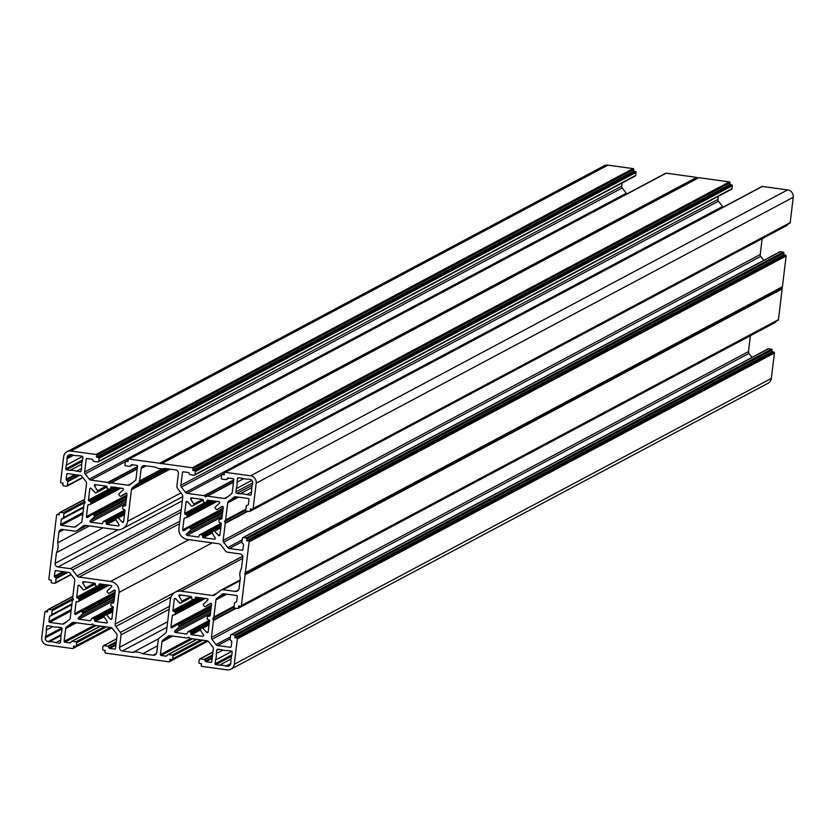<?xml version="1.0" encoding="UTF-8"?>
<svg xmlns="http://www.w3.org/2000/svg" width="835" height="835" viewBox="0 0 835 835"><rect width="100%" height="100%" fill="white"/><g stroke="black" fill="none" stroke-linecap="round" stroke-linejoin="round"><path stroke-width="1.25" d="M108.456 585.105L78.855 600.866A16.387 16.095 62 0 1 79.033 599.353A0.814 0.804 -118 0 0 78.48 598.434L77.237 598.027A0.814 0.804 62 0 1 76.674 597.14L78.031 585.909A0.814 0.804 62 0 1 79.419 585.46L83.364 589.687A0.814 0.804 -118 0 0 84.471 589.76L95.357 583.968L95.43 585.283A0.814 0.804 62 0 0 96.182 586.066A16.387 16.095 62 0 1 97.674 586.264A0.814 0.804 -118 0 0 98.582 585.721L98.968 584.469A0.814 0.804 62 0 1 99.835 583.916L110.982 585.45A0.814 0.804 62 0 1 111.441 586.859L107.318 590.783A0.814 0.804 -118 0 0 107.256 591.9A16.387 16.095 -118 0 1 108.112 593.017A0.814 0.804 62 0 0 109.155 593.267L114.865 590.23L109.208 593.247A0.814 0.804 62 0 1 109.155 593.267M84.335 589.854L95.357 583.978A0.814 0.804 -118 0 0 94.647 583.206L83.5 581.661A0.814 0.804 -118 0 0 82.717 582.903L85.775 587.809A0.814 0.804 62 0 1 85.567 588.905A16.387 16.095 -118 0 0 84.471 589.76M78.855 600.866A0.814 0.804 62 0 1 78.093 601.607L76.799 601.659A0.814 0.804 -118 0 0 76.037 602.369L74.68 613.6A0.814 0.804 -118 0 0 75.922 614.403L80.734 611.397A0.814 0.804 62 0 1 81.83 611.627A16.387 16.095 -118 0 0 82.675 612.733L114.687 595.699M112.756 611.669L106.577 614.957L110.523 619.173A0.814 0.804 62 0 0 111.9 618.735L113.268 607.504A0.814 0.804 62 0 0 112.704 606.617L111.462 606.2A0.814 0.804 -118 0 1 110.909 605.281A16.387 16.095 -118 0 0 111.086 603.778A0.814 0.804 62 0 1 111.848 603.037L113.142 602.974A0.814 0.804 -118 0 0 113.894 602.275L115.261 591.034A0.814 0.804 -118 0 0 114.019 590.23L109.208 593.247M106.577 614.957A0.814 0.804 -118 0 0 105.471 614.884A16.387 16.095 62 0 1 104.375 615.729A0.814 0.804 62 0 0 104.166 616.825L107.224 621.741A0.814 0.804 -118 0 1 106.442 622.973L95.294 621.438L104.114 616.741M113.247 607.202L92.267 618.37A0.814 0.804 -118 0 0 91.359 618.923L90.973 620.165A0.814 0.804 62 0 1 90.107 620.718L78.96 619.184A0.814 0.804 62 0 1 78.5 617.775L82.623 613.861A0.814 0.804 -118 0 0 82.675 612.733M124.989 510.175L104.01 521.343A16.387 16.095 -118 0 0 105.502 521.551A0.814 0.804 62 0 1 106.254 522.324L106.327 523.639A0.814 0.804 -118 0 0 107.037 524.411L118.184 525.946A0.814 0.804 -118 0 0 118.956 524.704L115.908 519.798A0.814 0.804 62 0 1 116.117 518.702A16.387 16.095 62 0 0 117.213 517.857A0.814 0.804 -118 0 1 117.349 517.763L124.592 513.901M104.01 521.343A0.814 0.804 -118 0 0 103.102 521.885L102.715 523.138A0.814 0.804 62 0 1 101.849 523.691L90.702 522.157A0.814 0.804 62 0 1 90.243 520.748L94.365 516.834A0.814 0.804 -118 0 0 94.418 515.706A16.387 16.095 62 0 1 93.572 514.6L126.638 496.992M118.09 487.786L90.775 502.326A16.387 16.095 -118 0 0 90.597 503.839A0.814 0.804 62 0 1 89.836 504.58L88.541 504.632A0.814 0.804 -118 0 0 87.779 505.342L86.422 516.573A0.814 0.804 -118 0 0 87.665 517.376L92.476 514.37A0.814 0.804 62 0 1 93.572 514.6M90.775 502.326A0.814 0.804 -118 0 0 90.222 501.407L88.98 501A0.814 0.804 62 0 1 88.416 500.113L89.773 488.872A0.814 0.804 62 0 1 91.161 488.433L95.106 492.65A0.814 0.804 -118 0 0 96.213 492.723A16.387 16.095 62 0 1 97.309 491.878L107.047 486.701M125.49 505.624L123.59 506.01A0.814 0.804 62 0 0 122.829 506.751A16.387 16.095 62 0 1 122.651 508.254A0.814 0.804 -118 0 0 123.204 509.173L124.446 509.59A0.814 0.804 62 0 1 125.01 510.467L123.643 521.708A0.814 0.804 62 0 1 122.265 522.146L118.319 517.93A0.814 0.804 -118 0 0 117.349 517.763M124.885 505.947A0.814 0.804 -118 0 0 125.636 505.238L126.993 494.007A0.814 0.804 -118 0 0 125.761 493.203L120.95 496.22A0.814 0.804 62 0 1 119.854 495.99A16.387 16.095 -118 0 0 118.998 494.873A0.814 0.804 -118 0 1 119.061 493.756L123.183 489.832A0.814 0.804 62 0 0 122.724 488.423L111.577 486.889A0.814 0.804 62 0 0 110.711 487.442L110.314 488.694L113.268 487.118M110.314 488.694A0.814 0.804 -118 0 1 109.416 489.237A16.387 16.095 62 0 0 107.924 489.039A0.814 0.804 62 0 1 107.172 488.256L107.099 486.951A0.814 0.804 -118 0 0 106.389 486.179L95.242 484.634A0.814 0.804 -118 0 0 94.459 485.876L97.518 490.782A0.814 0.804 62 0 1 97.309 491.878M196.235 597.202L194.837 598.987A0.814 0.804 -118 0 1 193.939 599.54A16.387 16.095 -118 0 0 192.447 599.332A0.814 0.804 62 0 1 191.695 598.559L191.622 597.244A0.814 0.804 -118 0 0 190.912 596.472L179.765 594.938A0.814 0.804 -118 0 0 178.982 596.169L182.04 601.085A0.814 0.804 62 0 1 181.832 602.181L191.559 596.994M195.223 597.745A0.814 0.804 62 0 1 196.1 597.192L207.247 598.726A0.814 0.804 62 0 1 207.706 600.135L203.583 604.049A0.814 0.804 -118 0 0 203.521 605.166A16.387 16.095 62 0 1 204.377 606.283A0.814 0.804 62 0 0 205.42 606.544L211.13 603.496L205.462 606.513A0.814 0.804 62 0 1 205.42 606.544M209.021 624.935L202.842 628.223L206.777 632.45A0.814 0.804 62 0 0 208.165 632.001L209.522 620.77A0.814 0.804 62 0 0 208.969 619.883L207.727 619.476A0.814 0.804 -118 0 1 207.163 618.547A16.387 16.095 -118 0 0 207.351 617.044A0.814 0.804 62 0 1 208.113 616.303L209.408 616.24A0.814 0.804 -118 0 0 210.159 615.541L211.516 604.31A0.814 0.804 -118 0 0 210.284 603.496L205.462 606.513M202.842 628.223A0.814 0.804 -118 0 0 201.726 628.15A16.387 16.095 62 0 1 200.64 628.995A0.814 0.804 62 0 0 200.431 630.101L203.479 635.007A0.814 0.804 -118 0 1 202.707 636.239L191.559 634.704L200.379 630.008M204.711 598.371L175.12 614.132A16.387 16.095 62 0 1 175.298 612.629A0.814 0.804 -118 0 0 174.745 611.7L173.503 611.293A0.814 0.804 62 0 1 172.939 610.406L174.296 599.175A0.814 0.804 62 0 1 175.684 598.726L179.629 602.953A0.814 0.804 -118 0 0 180.736 603.027A16.387 16.095 62 0 1 181.832 602.181M175.12 614.132A0.814 0.804 62 0 1 174.358 614.873L173.064 614.936A0.814 0.804 -118 0 0 172.302 615.635L170.945 626.876A0.814 0.804 -118 0 0 172.177 627.68L176.999 624.663A0.814 0.804 62 0 1 178.085 624.893A16.387 16.095 -118 0 0 178.94 626.01L210.952 608.966M209.439 621.511L190.025 631.845A16.387 16.095 62 0 1 188.533 631.636A0.814 0.804 -118 0 0 187.624 632.189L187.238 633.431A0.814 0.804 62 0 1 186.372 633.995L175.225 632.45A0.814 0.804 62 0 1 174.766 631.051L178.888 627.127A0.814 0.804 -118 0 0 178.94 626.01M221.181 524.484L201.767 534.817A16.387 16.095 62 0 1 200.275 534.609A0.814 0.804 -118 0 0 199.367 535.162L198.98 536.404A0.814 0.804 62 0 1 198.114 536.968L186.967 535.423A0.814 0.804 62 0 1 186.508 534.024L190.63 530.1A0.814 0.804 -118 0 0 190.683 528.983L222.695 511.938M201.767 534.817A0.814 0.804 62 0 1 202.508 535.59L202.592 536.905A0.814 0.804 -118 0 0 203.302 537.677L214.449 539.212A0.814 0.804 -118 0 0 215.221 537.98L212.173 533.064A0.814 0.804 62 0 1 212.382 531.968A16.387 16.095 -118 0 0 213.468 531.123A0.814 0.804 -118 0 1 213.614 531.029L220.857 527.177L213.77 530.966M221.745 518.9L219.845 519.276A0.814 0.804 62 0 0 219.094 520.017A16.387 16.095 62 0 1 218.906 521.52A0.814 0.804 -118 0 0 219.469 522.449L220.711 522.856A0.814 0.804 62 0 1 221.265 523.743L219.908 534.974A0.814 0.804 62 0 1 218.519 535.423L214.585 531.196A0.814 0.804 -118 0 0 213.614 531.029M221.15 519.213A0.814 0.804 -118 0 0 221.901 518.514L223.258 507.283A0.814 0.804 -118 0 0 222.026 506.469L217.204 509.486A0.814 0.804 62 0 1 216.119 509.256A16.387 16.095 -118 0 0 215.263 508.139A0.814 0.804 -118 0 1 215.326 507.022L219.448 503.108A0.814 0.804 62 0 0 218.989 501.699L207.842 500.165A0.814 0.804 62 0 0 206.965 500.718L206.579 501.96L209.533 500.395M214.355 501.063L187.04 515.602A16.387 16.095 -118 0 0 186.852 517.105A0.814 0.804 62 0 1 186.101 517.846L184.806 517.909A0.814 0.804 -118 0 0 184.044 518.608L182.688 529.849A0.814 0.804 -118 0 0 183.919 530.653L188.741 527.636A0.814 0.804 62 0 1 189.827 527.866A16.387 16.095 -118 0 0 190.683 528.983M187.04 515.602A0.814 0.804 -118 0 0 186.487 514.673L185.245 514.266A0.814 0.804 62 0 1 184.681 513.379L186.038 502.148A0.814 0.804 62 0 1 187.426 501.699L191.372 505.927A0.814 0.804 -118 0 0 192.478 506A16.387 16.095 62 0 1 193.563 505.154L203.302 499.967M206.579 501.96A0.814 0.804 -118 0 1 205.671 502.513A16.387 16.095 -118 0 0 204.178 502.305A0.814 0.804 62 0 1 203.437 501.532L203.364 500.217A0.814 0.804 -118 0 0 202.654 499.445L191.507 497.911A0.814 0.804 -118 0 0 190.724 499.142L193.783 504.058A0.814 0.804 62 0 1 193.563 505.154M239.979 580.732L223.07 589.729L235.428 591.43A3.277 3.215 62 0 0 239.029 588.633L240.313 578.029A13.11 12.88 62 0 1 241.503 568.197L242.787 557.592A3.277 3.215 -118 0 0 239.969 553.908L227.611 552.206A3.277 3.215 62 0 1 225.46 550.954L220.91 545.015A3.277 3.215 -118 0 0 218.76 543.752L187.395 539.431A9.832 9.655 -118 0 1 178.951 528.398L182.771 496.794A3.277 3.215 62 0 0 182.113 494.383L177.563 488.444A3.277 3.215 -118 0 1 176.895 486.022L178.408 473.581A3.277 3.215 62 0 0 175.59 469.907L165.059 468.456A13.11 12.88 -118 0 1 155.31 467.109L144.779 465.659A3.277 3.215 -118 0 0 141.188 468.445L139.675 480.897A3.277 3.215 62 0 1 138.464 483.058L132.65 487.556A3.277 3.215 -118 0 0 131.429 489.717L170.079 469.145M223.07 589.729A3.277 3.215 -118 0 0 220.69 590.366L214.877 594.864A3.277 3.215 62 0 1 212.497 595.501L217.486 592.85M166.99 627.221L122.359 650.976L132.88 652.427A13.11 12.88 62 0 1 142.639 653.774L153.16 655.224A3.277 3.215 -118 0 0 156.761 652.438L158.264 639.986A3.277 3.215 62 0 1 159.485 637.825L165.299 633.316A3.277 3.215 -118 0 0 166.509 631.166L170.34 599.551A9.832 9.655 62 0 1 181.143 591.18L212.497 595.501M122.359 650.976A3.277 3.215 62 0 1 119.541 647.302L121.044 634.851A3.277 3.215 -118 0 0 120.386 632.439L115.835 626.5A3.277 3.215 62 0 1 115.167 624.089L242.661 556.225M212.226 542.854L118.998 592.474L115.167 624.089M118.998 592.474A9.832 9.655 -118 0 0 110.544 581.452L79.189 577.121L179.515 523.722M63.825 529.63L58.92 532.239L57.636 542.854A13.11 12.88 -118 0 1 56.446 552.686L55.162 563.291A3.277 3.215 -118 0 0 57.98 566.965L70.328 568.666A3.277 3.215 62 0 1 72.488 569.929L77.029 575.868A3.277 3.215 -118 0 0 79.189 577.121M58.92 532.239A3.277 3.215 62 0 1 62.521 529.453L74.868 531.154A3.277 3.215 -118 0 0 77.258 530.517L83.062 526.008A3.277 3.215 62 0 1 85.452 525.382L116.806 529.703A9.832 9.655 62 0 0 122.599 528.68L182.792 496.637M180.986 492.911L127.609 521.322A9.832 9.655 62 0 1 122.599 528.68M127.609 521.322L131.429 489.717M237.067 482.16A16.543 16.262 -118 0 1 236.284 488.632L235.887 491.857A1.315 1.284 62 0 0 237.015 493.328L240.229 493.777A16.543 16.262 62 0 1 246.649 494.654L250.333 495.165A0.814 0.804 -118 0 0 251.241 494.466L251.69 490.75A16.543 16.262 62 0 1 252.473 484.279L252.629 482.985A3.277 3.215 62 0 0 249.811 479.311L248.527 479.133A16.543 16.262 -118 0 1 242.108 478.246L238.413 477.745A0.814 0.804 62 0 0 237.516 478.434L237.067 482.16L243.58 478.695M665.338 173.617A0.814 0.804 62 0 1 666.163 173.179L129.112 459.052L159.631 463.258A0.814 0.804 62 0 1 160.111 463.508L161.27 463.665A0.814 0.804 -118 0 1 161.802 463.561L192.321 467.767A0.814 0.804 62 0 1 193.021 468.685L192.812 470.47L194.576 470.71A0.814 0.804 62 0 1 195.275 471.629L732.337 185.746A0.814 0.804 -118 0 0 731.627 184.827L194.576 470.71M129.112 459.052A0.814 0.804 -118 0 0 128.204 459.751L127.995 461.536L126.231 461.285A0.814 0.804 -118 0 0 125.323 461.985L124.979 464.897A0.814 0.804 -118 0 0 125.678 465.815L129.582 466.358A0.814 0.804 -118 0 0 130.291 466.087L131.252 464.98A0.814 0.804 62 0 1 131.961 464.709L136.825 465.377A0.814 0.804 62 0 1 137.524 466.295L135.98 479.092A2.453 2.411 62 0 1 135.072 480.709L129.863 484.738A2.453 2.411 62 0 1 128.079 485.218L131.826 483.225M137.201 469.009L111.138 482.88L128.079 485.218M111.138 482.88A0.814 0.804 -118 0 0 110.679 482.954L137.222 468.832M137.493 466.598L107.767 482.421A0.814 0.804 62 0 1 108.195 482.62L109.333 483.622L110.679 482.954M107.767 482.421L90.827 480.083L125.448 461.651M626.949 193.877A2.453 2.411 62 0 1 626.26 193.261L89.209 479.133A2.453 2.411 -118 0 0 90.827 480.083M89.209 479.133L85.139 473.831L622.19 187.948A2.453 2.411 62 0 1 621.699 186.132L622.065 183.042M621.699 186.132L84.638 472.015A2.453 2.411 -118 0 0 85.139 473.831M84.638 472.015L86.193 459.219L87.414 458.572M634.819 176.091A0.814 0.804 -118 0 0 635.717 175.392L98.666 461.275A0.814 0.804 62 0 1 97.768 461.964L93.864 461.431A0.814 0.804 62 0 1 93.238 460.983L92.581 459.647A0.814 0.804 -118 0 0 91.954 459.198L87.09 458.519A0.814 0.804 -118 0 0 86.193 459.219M98.666 461.275L99.01 458.363L636.072 172.48A0.814 0.804 -118 0 0 635.362 171.561L98.311 457.444A0.814 0.804 62 0 1 99.01 458.363M96.766 455.419L633.817 169.536A0.814 0.804 -118 0 0 633.118 168.618L96.056 454.501A0.814 0.804 62 0 1 96.766 455.419L96.547 457.194L98.311 457.444M96.056 454.501L70.871 451.025L607.922 165.142A6.555 6.44 -118 0 0 604.06 165.831L67.009 451.714A6.555 6.44 62 0 1 70.871 451.025M79.763 475.272L67.812 481.628L67.343 485.563A0.814 0.804 -118 0 1 66.445 486.262L63.554 485.855A0.814 0.804 -118 0 1 62.844 484.937L63.063 483.162L61.299 482.922A0.814 0.804 -118 0 1 60.6 482.004L63.669 456.609A6.555 6.44 62 0 1 67.009 451.714M67.812 481.628A0.814 0.804 -118 0 0 67.541 480.908L66.424 479.927A0.814 0.804 62 0 1 66.153 479.207L66.748 474.301A0.814 0.804 62 0 1 67.645 473.602L80.337 475.345A2.453 2.411 62 0 1 81.955 476.294L86.026 481.607A2.453 2.411 62 0 1 86.527 483.423L84.46 500.499A0.814 0.804 -118 0 0 84.533 500.958L85.212 502.326L84.231 503.463A0.814 0.804 62 0 0 84.043 503.891L81.976 520.967A2.453 2.411 -118 0 1 81.068 522.585L75.86 526.624A2.453 2.411 -118 0 1 74.075 527.094L61.383 525.351L82.832 513.932M83.688 506.866L63.46 517.627A0.814 0.804 62 0 1 63.022 518.253L61.717 518.9A0.814 0.804 -118 0 0 61.279 519.527L60.684 524.432A0.814 0.804 -118 0 0 61.383 525.351M63.46 517.627L63.94 513.702L85.139 502.409M84.721 501.334L63.23 512.784A0.814 0.804 62 0 1 63.94 513.702M63.23 512.784L60.339 512.377L84.575 499.476M68.021 572.299L56.081 578.655L55.601 582.59A0.814 0.804 -118 0 1 54.703 583.289L51.812 582.893A0.814 0.804 -118 0 1 51.112 581.964L51.321 580.189L49.557 579.949A0.814 0.804 -118 0 1 48.858 579.031L52.574 548.261A0.814 0.804 62 0 1 52.814 547.781L52.96 546.612A0.814 0.804 -118 0 1 52.845 546.08L56.561 515.31A0.814 0.804 62 0 1 57.469 514.611L59.233 514.861L59.442 513.076A0.814 0.804 62 0 1 60.339 512.377M56.081 578.655A0.814 0.804 -118 0 0 55.799 577.935L54.692 576.954A0.814 0.804 62 0 1 54.411 576.234L55.006 571.328A0.814 0.804 62 0 1 55.903 570.629L68.595 572.382A2.453 2.411 62 0 1 70.213 573.321L74.284 578.634A2.453 2.411 62 0 1 74.785 580.45L72.718 597.526A0.814 0.804 -118 0 0 72.791 597.985L73.47 599.353L72.488 600.49A0.814 0.804 62 0 0 72.301 600.918L70.234 617.994A2.453 2.411 -118 0 1 69.326 619.622L64.128 623.651A2.453 2.411 -118 0 1 62.333 624.121L49.641 622.378L71.09 610.959M71.946 603.893L51.718 614.664A0.814 0.804 62 0 1 51.3 615.27L49.975 615.927A0.814 0.804 -118 0 0 49.536 616.554L48.941 621.459A0.814 0.804 -118 0 0 49.641 622.378M51.3 615.27A0.814 0.804 62 0 1 51.279 615.28L71.893 604.31L51.321 615.259M51.718 614.664L52.198 610.729L73.396 599.436M72.979 598.371L51.488 609.811A0.814 0.804 62 0 1 52.198 610.729M51.488 609.811L48.607 609.404L72.833 596.514M111.786 627.857L73.052 648.471A0.814 0.804 -118 0 1 72.572 648.555L47.386 645.079A6.555 6.44 -118 0 1 41.75 637.731L44.819 612.337A0.814 0.804 62 0 1 45.727 611.637L47.491 611.888L47.699 610.103A0.814 0.804 62 0 1 48.607 609.404M73.052 648.471A0.814 0.804 -118 0 0 73.47 647.856L73.689 646.081L75.453 646.321A0.814 0.804 -118 0 0 76.35 645.622L110.45 627.471M106.389 626.908L76.705 642.71L76.35 645.622M76.705 642.71A0.814 0.804 -118 0 0 76.006 641.791L104.459 626.647M100.555 626.104L72.102 641.259L76.006 641.791M72.102 641.259A0.814 0.804 -118 0 0 71.392 641.52L70.432 642.637A0.814 0.804 62 0 1 69.722 642.898L64.859 642.23A0.814 0.804 62 0 1 64.149 641.311L94.324 625.248M76.465 622.785L65.704 628.515L64.149 641.311M65.704 628.515A2.453 2.411 62 0 1 66.612 626.897L74.774 622.555M72.52 622.492L66.612 626.897M71.81 622.868A2.453 2.411 62 0 1 73.605 622.388L90.545 624.726A0.814 0.804 -118 0 0 91.005 624.653L92.351 623.985L93.489 624.997A0.814 0.804 62 0 0 93.917 625.196L110.857 627.523A2.453 2.411 -118 0 1 112.475 628.473L116.545 633.786A2.453 2.411 -118 0 1 117.046 635.592L115.491 648.388A0.814 0.804 -118 0 1 114.593 649.087L109.729 648.419L115.888 645.142M116.305 641.666L107.819 646.175A0.814 0.804 62 0 1 108.446 646.634L109.103 647.96A0.814 0.804 -118 0 0 109.729 648.419M107.819 646.175L103.916 645.643L116.65 638.869M136.627 657.228A0.814 0.804 -118 0 0 136.669 657.208L136.627 657.228A0.814 0.804 -118 0 1 136.147 657.322L105.627 653.116A0.814 0.804 62 0 1 104.918 652.187L105.137 650.413L103.373 650.173A0.814 0.804 62 0 1 102.663 649.254L103.018 646.342A0.814 0.804 62 0 1 103.916 645.643M208.051 641.123L169.317 661.737A0.814 0.804 -118 0 1 168.837 661.821L138.318 657.615A0.814 0.804 62 0 1 137.838 657.375L136.669 657.208M169.317 661.737A0.814 0.804 -118 0 0 169.735 661.132L169.954 659.347L171.718 659.587A0.814 0.804 -118 0 0 172.615 658.898L206.715 640.737M202.654 640.184L172.97 655.986L172.615 658.898M172.97 655.986A0.814 0.804 -118 0 0 172.26 655.068L200.724 639.913M196.82 639.38L168.367 654.525L172.26 655.068M168.367 654.525A0.814 0.804 -118 0 0 167.647 654.797L166.697 655.903A0.814 0.804 62 0 1 165.988 656.174L161.124 655.496A0.814 0.804 62 0 1 160.414 654.577L190.589 638.514M172.73 636.061L161.969 641.791L160.414 654.577M161.969 641.791A2.453 2.411 62 0 1 162.877 640.174L171.039 635.821M168.785 635.759L162.877 640.174M168.075 636.134A2.453 2.411 62 0 1 169.86 635.665L186.81 637.992A0.814 0.804 -118 0 0 187.27 637.919L188.606 637.262L189.754 638.264A0.814 0.804 62 0 0 190.182 638.462L207.122 640.8A2.453 2.411 -118 0 1 208.74 641.739L212.81 647.052A2.453 2.411 -118 0 1 213.301 648.868L211.756 661.654A0.814 0.804 -118 0 1 210.858 662.353L205.995 661.685L212.153 658.408M212.57 654.932L204.084 659.452A0.814 0.804 62 0 1 204.711 659.9L205.368 661.236A0.814 0.804 -118 0 0 205.995 661.685M204.084 659.452L200.181 658.909L212.904 652.135M237.349 638.879A0.814 0.804 -118 0 0 236.649 637.961L773.701 352.078A0.814 0.804 62 0 1 774.4 352.996L237.349 638.879L234.28 664.274A6.555 6.44 62 0 1 227.078 669.858L201.882 666.382A0.814 0.804 62 0 1 201.183 665.464L201.402 663.679L199.638 663.439A0.814 0.804 62 0 1 198.928 662.52L199.283 659.608A0.814 0.804 62 0 1 200.181 658.909M236.649 637.961L234.875 637.721L235.094 635.936A0.814 0.804 -118 0 0 234.395 635.017L771.446 349.145A0.814 0.804 62 0 1 772.156 350.063L235.094 635.936M767.73 349.176A0.814 0.804 62 0 1 768.555 348.738L231.504 634.621L234.395 635.017M231.504 634.621A0.814 0.804 -118 0 0 230.606 635.32L230.126 639.255A0.814 0.804 -118 0 0 230.397 639.975L231.514 640.956A0.814 0.804 62 0 1 231.786 641.677L231.201 646.582A0.814 0.804 62 0 1 230.293 647.282L231.118 646.843M230.178 638.838L217.601 645.528L230.293 647.282M217.601 645.528A2.453 2.411 62 0 1 215.994 644.589L230.408 636.907M750.404 335.701L748.473 351.577A2.453 2.411 -118 0 0 748.974 353.393L211.923 639.276L215.994 644.589M211.923 639.276A2.453 2.411 62 0 1 211.422 637.46L748.473 351.577M236.19 608.308L213.489 620.384L211.422 637.46M213.489 620.384A0.814 0.804 -118 0 0 213.405 619.914L235.428 608.204M234.124 606.22L213.896 616.981A0.814 0.804 62 0 1 213.708 617.42L212.727 618.558L213.405 619.914M213.896 616.981L215.962 599.906L226.734 594.176M225.043 593.946L216.881 598.288A2.453 2.411 -118 0 0 215.962 599.906M216.881 598.288L222.788 593.883M777.531 320.389A0.814 0.804 -118 0 0 778.439 319.69L241.378 605.573A0.814 0.804 62 0 1 240.48 606.262L238.716 606.022L238.497 607.797A0.814 0.804 62 0 1 237.599 608.496L234.708 608.099A0.814 0.804 62 0 1 234.009 607.181L234.489 603.246A0.814 0.804 62 0 1 234.927 602.63L236.232 601.983A0.814 0.804 -118 0 0 236.67 601.357L237.265 596.451A0.814 0.804 -118 0 0 236.555 595.532L223.863 593.779A2.453 2.411 -118 0 0 222.079 594.259M241.378 605.573L245.104 574.804A0.814 0.804 -118 0 0 244.989 574.271L782.04 288.388L782.186 287.219A0.814 0.804 -118 0 0 782.426 286.739L245.365 572.622A0.814 0.804 62 0 1 245.135 573.102L782.186 287.219M245.135 573.102L244.989 574.271M249.091 541.852A0.814 0.804 -118 0 0 248.381 540.934L785.443 255.051A0.814 0.804 62 0 1 786.142 255.969L249.091 541.852L245.365 572.622M248.381 540.934L246.617 540.694L246.836 538.909A0.814 0.804 -118 0 0 246.137 537.99L783.188 252.107A0.814 0.804 62 0 1 783.888 253.036L246.836 538.909M779.472 252.149A0.814 0.804 62 0 1 780.297 251.711L243.246 537.594L246.137 537.99M243.246 537.594A0.814 0.804 -118 0 0 242.348 538.293L241.868 542.228A0.814 0.804 -118 0 0 242.14 542.948L243.256 543.929A0.814 0.804 62 0 1 243.528 544.65L242.943 549.555A0.814 0.804 62 0 1 242.035 550.255L242.86 549.816M241.92 541.811L229.343 548.501L242.035 550.255M229.343 548.501A2.453 2.411 62 0 1 227.736 547.562L242.15 539.88M762.146 238.674L760.215 254.55A2.453 2.411 -118 0 0 760.716 256.366L223.665 542.249L227.736 547.562M223.665 542.249A2.453 2.411 62 0 1 223.164 540.433L760.215 254.55M247.922 511.281L225.231 523.357L223.164 540.433M225.231 523.357A0.814 0.804 -118 0 0 225.147 522.887L247.17 511.177M245.866 509.193L225.638 519.955A0.814 0.804 62 0 1 225.45 520.382L224.469 521.52L225.147 522.887M225.638 519.955L227.704 502.879L238.476 497.149M236.785 496.919L228.623 501.261A2.453 2.411 -118 0 0 227.704 502.879M228.623 501.261L234.531 496.856M789.273 223.362A0.814 0.804 -118 0 0 790.181 222.663L253.12 508.536A0.814 0.804 62 0 1 252.222 509.235L250.458 508.995L250.239 510.769A0.814 0.804 62 0 1 249.341 511.469L246.45 511.072A0.814 0.804 62 0 1 245.751 510.154L246.221 506.219A0.814 0.804 62 0 1 246.638 505.613L247.974 504.956A0.814 0.804 -118 0 0 248.412 504.33L249.007 499.424A0.814 0.804 -118 0 0 248.298 498.505L235.606 496.752A2.453 2.411 -118 0 0 233.821 497.232M253.12 508.536L256.199 483.152A6.555 6.44 -118 0 0 250.563 475.793L787.614 189.921A6.555 6.44 62 0 1 793.25 197.269L790.181 222.663M761.603 186.883A0.814 0.804 62 0 1 762.428 186.445L225.366 472.328L250.563 475.793M225.366 472.328A0.814 0.804 -118 0 0 224.469 473.027L224.26 474.802L222.486 474.562A0.814 0.804 -118 0 0 221.588 475.261L221.233 478.163A0.814 0.804 -118 0 0 221.943 479.092L225.847 479.624A0.814 0.804 -118 0 0 226.556 479.353L227.506 478.246A0.814 0.804 62 0 1 228.226 477.975L233.09 478.653A0.814 0.804 62 0 1 233.79 479.572L232.245 492.358A2.453 2.411 62 0 1 231.326 493.976L226.128 498.015A2.453 2.411 62 0 1 224.344 498.485L228.091 496.501M233.466 482.286L207.404 496.157L224.344 498.485M207.404 496.157A0.814 0.804 -118 0 0 206.944 496.23L233.487 482.098M233.758 479.864L204.032 495.687A0.814 0.804 62 0 1 204.46 495.886L205.598 496.888L206.944 496.23M204.032 495.687L187.082 493.349L221.713 474.927M723.214 207.143A2.453 2.411 62 0 1 722.525 206.527L185.474 492.41A2.453 2.411 -118 0 0 187.082 493.349M185.474 492.41L181.404 487.097L718.455 201.214A2.453 2.411 62 0 1 717.954 199.408L718.33 196.319M717.954 199.408L180.903 485.281A2.453 2.411 -118 0 0 181.404 487.097M180.903 485.281L182.447 472.495L183.679 471.838M731.084 189.357A0.814 0.804 -118 0 0 731.982 188.658L194.931 474.541A0.814 0.804 62 0 1 194.023 475.24L190.119 474.697A0.814 0.804 62 0 1 189.503 474.249L188.835 472.913A0.814 0.804 -118 0 0 188.219 472.464L183.356 471.796A0.814 0.804 -118 0 0 182.447 472.495M194.931 474.541L195.275 471.629M190.025 631.845A0.814 0.804 62 0 1 190.766 632.627L190.85 633.932A0.814 0.804 -118 0 0 191.559 634.704M231.827 654.849L215.086 663.762L215.545 660.047A16.543 16.262 62 0 0 216.328 653.575L216.714 650.34A1.315 1.284 -118 0 1 218.154 649.223L221.358 649.661A16.543 16.262 -118 0 0 227.778 650.548L231.472 651.06A0.814 0.804 62 0 1 232.172 651.978L231.723 655.694A16.543 16.262 -118 0 0 230.94 662.165L230.784 663.46A3.277 3.215 -118 0 1 227.183 666.257L225.899 666.079L230.784 663.481M215.086 663.762A0.814 0.804 -118 0 0 215.795 664.681L219.48 665.192A16.543 16.262 62 0 1 225.899 666.079M79.795 471.66L76.58 471.211A16.543 16.262 -118 0 0 70.161 470.335L66.476 469.823A0.814 0.804 62 0 1 65.767 468.905L66.215 465.178A16.543 16.262 -118 0 0 66.998 458.718L67.155 457.423A3.277 3.215 -118 0 1 70.756 454.626L72.04 454.804A16.543 16.262 62 0 0 78.459 455.691L82.154 456.202A0.814 0.804 -118 0 1 82.853 457.121L82.404 460.836A16.543 16.262 62 0 0 81.621 467.308L81.225 470.543A1.315 1.284 -118 0 1 79.795 471.66L81.11 470.961M92.267 618.37A16.387 16.095 -118 0 0 93.76 618.578A0.814 0.804 62 0 1 94.512 619.351L94.585 620.666A0.814 0.804 -118 0 0 95.294 621.438M49.422 641.75A16.543 16.262 -118 0 1 55.841 642.626L59.525 643.138A0.814 0.804 62 0 0 60.423 642.439L60.882 638.723A16.543 16.262 -118 0 1 61.665 632.252L62.051 629.016A1.315 1.284 62 0 0 60.924 627.544L57.719 627.106A16.543 16.262 62 0 1 51.3 626.219L47.605 625.718A0.814 0.804 -118 0 0 46.708 626.407L46.259 630.133A16.543 16.262 62 0 1 45.476 636.594L45.32 637.888A3.277 3.215 62 0 0 48.138 641.572L49.422 641.75L60.924 635.623M160.111 463.508L697.162 177.625L697.663 178.147M161.353 463.623L698.331 177.792A0.814 0.804 62 0 1 698.853 177.678L161.802 463.561M193.021 468.685L730.082 182.813A0.814 0.804 -118 0 0 729.372 181.884L698.853 177.678M730.082 182.813L729.863 184.587L731.627 184.827M731.982 188.658L732.337 185.746M722.525 206.527L718.455 201.214M762.428 186.445L787.614 189.921M787.342 224.563L250.239 510.769M786.393 225.596A0.814 0.804 -118 0 0 787.301 224.897M760.716 256.366L763.764 260.343M780.297 251.711L783.188 252.107M785.443 255.051L783.679 254.811L783.888 253.036M786.142 255.969L782.426 286.739M782.04 288.388A0.814 0.804 62 0 1 782.155 288.92L245.104 574.804M778.439 319.69L782.155 288.92M775.6 321.59L238.497 607.797M774.661 322.623A0.814 0.804 -118 0 0 775.558 321.924M748.974 353.393L752.022 357.37M768.555 348.738L771.446 349.145M773.701 352.078L771.937 351.838L772.156 350.063M774.4 352.996L771.331 378.391A6.555 6.44 -118 0 1 767.991 383.286L230.94 669.169M633.118 168.618L607.922 165.142M633.817 169.536L633.598 171.321L635.362 171.561M635.717 175.392L636.072 172.48M626.26 193.261L622.19 187.948M666.163 173.179L696.682 177.385L159.631 463.258M236.284 488.632L251.794 480.365M205.598 496.888L233.497 482.045M192.812 470.47L729.863 184.587M246.649 494.654L251.523 492.065M240.229 493.777L251.732 487.65M224.469 521.52L245.74 510.206M246.617 540.694L783.679 254.811M244.592 573.624L781.654 287.741M219.48 665.192L230.992 659.066M215.545 660.047L231.953 651.31M216.328 653.575L222.841 650.11M142.639 653.774L157.565 645.831M132.88 652.427L158.723 638.671M234.875 637.721L771.937 351.838M212.727 618.558L233.998 607.233M96.547 457.194L633.598 171.321M109.333 483.622L137.232 468.769M66.215 465.178L82.634 456.442M70.161 470.335L81.673 464.208M76.58 471.211L81.465 468.612M66.998 458.718L73.522 455.242M57.636 542.854L89.428 525.925M56.446 552.686L103.154 527.814M55.841 642.626L60.715 640.028M46.259 630.133L52.772 626.657M45.476 636.594L61.706 627.962M94.48 583.174L85.775 587.809M82.717 582.903L84.721 581.838M79.189 585.283L78.031 585.909M80.786 611.366L115 593.153L80.838 611.345M105.763 614.727L112.85 610.959M114.113 600.469L78.96 619.184M94.418 515.706L126.429 498.672M125.855 503.442L90.702 522.157M92.528 514.339L126.743 496.126L92.57 514.318M96.213 492.723L107.099 486.93M90.931 488.256L89.773 488.872M117.505 517.7L124.592 513.932M120.898 496.24L126.607 493.203L120.95 496.22M106.222 486.147L97.518 490.782M94.459 485.876L96.463 484.811M190.745 596.451L182.04 601.085M178.982 596.169L180.986 595.104M202.028 627.993L209.105 624.225L201.872 628.056M180.736 603.027L191.622 597.234L180.6 603.12M175.454 598.559L174.296 599.175M211.265 606.429L177.093 624.611L211.265 606.419M210.378 613.746L175.225 632.45M222.12 516.708L186.967 535.423M217.163 509.517L222.872 506.469L217.204 509.486M188.793 527.605L223.008 509.392L188.835 527.584M192.478 506L203.354 500.207L192.342 506.093M187.197 501.532L186.038 502.148M202.487 499.424L193.783 504.058M190.724 499.142L192.728 498.077M238.747 477.787L237.516 478.434M235.887 491.857L252.629 482.954M224.406 473.539L222.486 474.562M226.556 479.353L228.957 478.079M207.978 500.175L206.965 500.718M256.199 483.152L793.25 197.269M237.015 493.328L252.18 485.26M729.372 181.884L192.321 467.767M204.46 495.886L233.706 480.323M216.453 501.344L186.852 517.105M184.681 513.379L205.243 502.44M186.487 514.673L212.539 500.812M210.942 500.593L185.245 514.266M189.827 527.866L222.903 510.258M223.133 508.317L182.688 529.849M184.044 518.608L185.422 517.877M251.158 494.727L250.333 495.165M225.45 520.382L245.824 509.548M219.845 519.276L221.943 518.159M218.519 535.423L219.949 534.661M220.764 527.908L214.585 531.196M221.254 523.441L200.275 534.609M215.263 538.773L214.449 539.212M203.302 537.677L212.121 532.981M213.52 531.091L202.592 536.905M202.508 535.59L221.024 525.737M198.114 536.968L198.939 536.529M186.508 534.024L222.329 514.944M222.559 513.107L190.63 530.1M209.512 620.478L188.533 631.636M215.795 664.681L231.535 656.3M216.714 650.34L218.676 649.296M230.481 664.503L227.183 666.257M211.683 661.915L210.858 662.353M212.247 657.573L205.368 661.236M204.711 659.9L212.466 655.767M203.521 635.8L202.707 636.239M201.778 628.118L190.85 633.932M190.766 632.627L209.282 622.764M234.28 664.274L771.331 378.391M178.085 624.893L211.161 607.296M169.735 661.132L207.665 640.936M165.988 656.174L166.875 655.694M192.52 638.785L161.124 655.496M168.159 654.525L196.653 639.359M186.372 633.995L187.197 633.556M174.766 631.051L210.587 611.971M210.817 610.134L178.888 627.127M202.613 598.09L175.298 612.629M211.391 605.344L170.945 626.876M172.302 615.635L173.68 614.904M156.458 653.471L153.16 655.224M172.939 610.406L193.501 599.467M174.745 611.7L200.797 597.839M199.2 597.62L173.503 611.293M206.777 632.45L208.207 631.688M213.708 617.42L234.082 606.575M210.002 615.927L209.408 616.24M208.113 616.303L210.201 615.186M181.143 591.18L242.682 558.417M194.837 598.987L197.791 597.422M235.428 591.43L238.716 589.677M108.195 482.62L137.441 467.047M72.061 454.814L67.155 457.423M128.141 460.273L126.231 461.285M130.291 466.087L132.692 464.813M111.713 486.909L110.711 487.442M123.59 506.01L125.678 504.893M138.464 483.058L165.727 468.539M167.835 468.832L132.65 487.556M162.282 468.863L139.675 480.897M141.188 468.445L146.094 465.836M122.265 522.146L123.684 521.395M124.498 514.631L118.319 517.93M120.198 488.078L90.597 503.839M67.343 485.563L82.759 477.349M65.767 468.905L82.508 459.991M82.216 461.442L66.476 469.823M66.153 479.207L74.816 474.593M67.969 473.643L66.748 474.301M67.541 480.908L78.459 475.094M76.121 474.771L66.424 479.927M88.416 500.113L108.978 489.164M90.222 501.407L116.274 487.536M114.677 487.316L88.98 501M77.822 525.1L74.075 527.094M57.469 514.611L59.379 513.598M82.999 512.554L60.684 524.432M61.279 519.527L83.594 507.649M63.063 518.232L83.636 507.283L63.042 518.243M126.868 495.04L86.422 516.573M87.779 505.342L89.157 504.611M124.916 511.218L105.502 521.551M101.849 523.691L102.674 523.253M90.243 520.748L126.075 501.678M126.294 499.831L94.365 516.834M84.011 525.507L83.062 526.008M77.258 530.517L86.61 525.539M119.008 525.507L118.184 525.946M107.037 524.411L115.856 519.714M117.255 517.815L106.327 523.639M106.254 522.324L124.759 512.471M113.174 608.245L93.76 618.578M81.83 611.627L114.896 594.019M59.525 643.138L60.35 642.699M61.059 634.694L48.138 641.572M73.47 647.856L111.399 627.669M69.722 642.898L70.61 642.428M96.255 625.519L64.859 642.23M71.893 641.249L100.388 626.083M90.107 620.718L90.931 620.28M78.5 617.775L114.332 598.705M114.552 596.858L82.623 613.861M62.051 628.985L45.32 637.888M115.418 648.649L114.593 649.087M115.992 644.296L109.103 647.96M108.446 646.634L116.201 642.501M107.266 622.534L106.442 622.973M105.513 614.842L94.585 620.666M94.512 619.351L113.028 609.498M110.523 619.173L111.942 618.422M170.935 597.171L115.835 626.5M120.386 632.439L169.526 606.283M119.541 647.302L167.658 621.689M169.161 609.237L121.044 634.851M113.748 602.651L113.142 602.974M111.848 603.037L113.936 601.92M106.348 584.813L79.033 599.353M66.08 622.138L62.333 624.121M46.708 626.407L47.939 625.759M45.727 611.637L47.637 610.625M71.257 609.581L48.941 621.459M49.536 616.554L71.852 604.676M115.136 592.067L74.68 613.6M76.037 602.369L77.415 601.638M55.601 582.59L71.027 574.376M85.567 588.905L95.305 583.728M54.411 576.234L63.074 571.62M56.227 570.67L55.006 571.328M55.799 577.935L66.716 572.121M64.379 571.798L54.692 576.954M76.674 597.14L97.236 586.191M78.48 598.434L104.532 584.563M102.935 584.343L77.237 598.027M110.544 581.452L189.054 539.66M72.488 569.929L180.903 512.22M179.828 521.144L77.029 575.868M118.1 529.787L55.162 563.291M181.216 509.642L70.328 568.666M57.98 566.965L182.291 500.802M98.582 585.721L101.526 584.156M99.97 583.936L98.968 584.469M105.607 614.79L112.85 610.928M96.077 492.827L107.099 486.951M222.006 474.645L224.427 473.351M761.948 186.529L224.886 472.412M229.04 478.09L226.327 479.54M206.193 502.43L209.919 500.447M194.513 475.157L731.564 189.274M698.373 177.771L161.312 463.644M186.435 517.752L217.09 501.438M249.822 511.385L786.883 225.502M789.764 223.269L252.702 509.152M219.511 519.37L221.953 518.065M242.766 537.677L779.817 251.805M199.753 534.692L221.191 523.284M199.701 658.992L212.935 651.958M172.198 659.504L207.289 640.831M196.569 639.339L167.877 654.609M188.011 631.719L209.449 620.311M174.692 614.779L205.347 598.465M231.024 634.704L768.075 348.832M238.079 608.412L775.141 322.529M778.022 320.296L240.96 606.179M207.769 616.397L210.211 615.092M194.451 599.457L198.177 597.474M240.073 579.991L221.139 590.074M175.34 592.203L242.693 556.35M98.248 461.88L635.299 176.008M125.741 461.379L128.162 460.085M665.683 173.262L128.621 459.146M132.786 464.824L130.062 466.274M109.928 489.164L113.654 487.181M123.246 506.093L125.688 504.799M66.925 486.168L82.978 477.63M59.859 512.471L84.596 499.299M59.4 513.41L56.978 514.704M90.17 504.486L120.825 488.162M103.488 521.426L124.926 510.008M86.683 525.549L76.799 530.809M75.933 646.238L111.024 627.555M100.304 626.073L71.612 641.343M91.746 618.453L113.184 607.035M103.436 645.726L116.67 638.681M111.504 603.12L113.946 601.826M48.117 609.498L72.854 596.326M47.658 610.437L45.236 611.731M78.427 601.513L109.093 585.189M55.183 583.195L71.236 574.657M98.196 586.191L101.922 584.208"/></g></svg>

